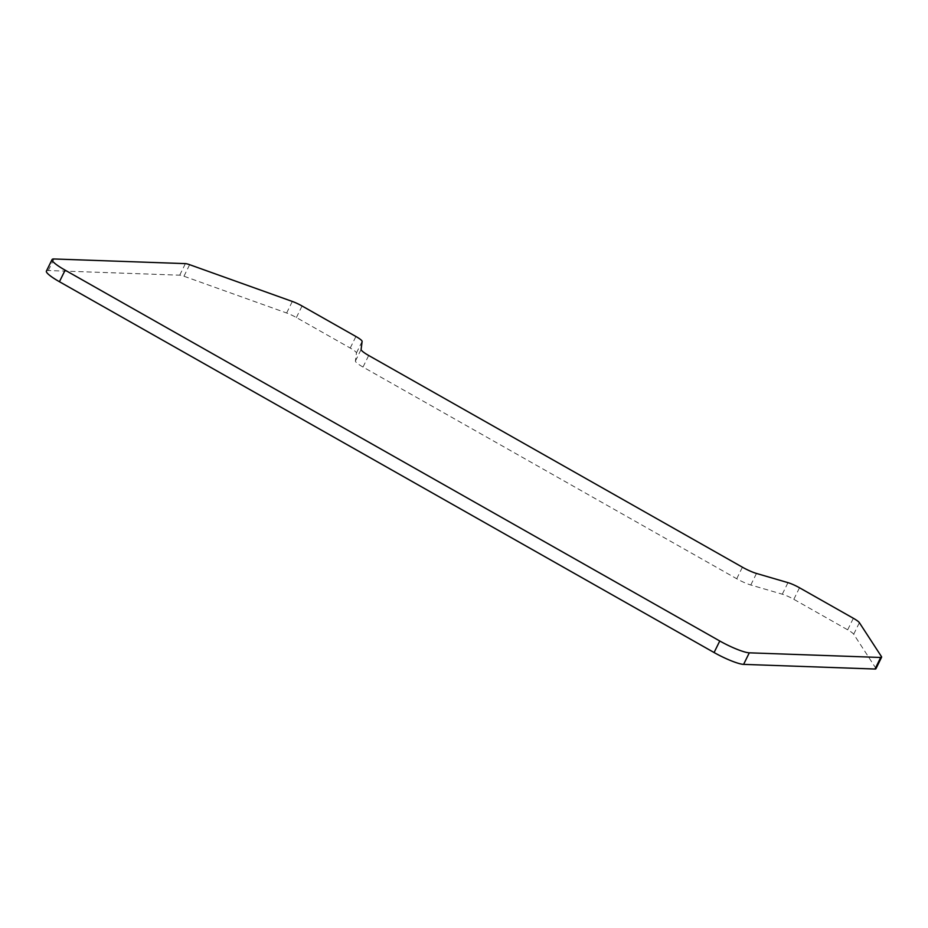 <?xml version="1.0" encoding="UTF-8"?>
<svg xmlns="http://www.w3.org/2000/svg" width="928" height="928" viewBox="0 0 928 928"><rect width="100%" height="100%" fill="white"/><g stroke="black" fill="none" stroke-linecap="round" stroke-linejoin="round"><path stroke-width="0.7" stroke-dasharray="4.64 3.48" d="M46.4 271.092A24.789 4.002 -153.8 0 1 48.314 270.524L179.707 275.175A11.739 1.902 -153.8 0 1 183.953 276.242L286.636 313.003A11.739 1.902 -153.8 0 1 296.38 317.538L350.227 348.046A11.739 1.902 -153.8 0 1 356.433 352.965L355.412 361.027A14.349 2.32 26.2 0 0 363.01 367.047L736.716 578.747A14.349 2.32 26.2 0 0 750.798 585L782.304 594.198A11.739 1.902 -153.8 0 1 793.823 599.314L847.67 629.822A11.739 1.902 -153.8 0 1 853.702 634.218L875.765 668.125A11.739 1.902 -153.8 0 1 875.916 668.763M793.823 599.314L799.507 587.772M782.304 594.198L787.988 582.656M847.67 629.822L853.354 618.268M853.702 634.218L859.386 622.676M875.765 668.125L881.449 656.583M48.314 270.524L53.998 258.97M179.707 275.175L185.391 263.622M183.953 276.242L189.637 264.689M286.636 313.003L292.32 301.449M296.38 317.538L302.064 305.985M350.227 348.046L355.911 336.493M356.433 352.965L362.117 341.411M355.412 361.027L361.108 349.473M363.01 367.047L368.694 355.494M736.716 578.747L742.412 567.194M750.798 585L756.482 573.446"/><path stroke-width="1.39" d="M881.449 656.583A11.739 1.902 -153.8 0 1 881.6 657.21A11.739 1.902 -153.8 0 1 880.695 657.476L749.29 652.825A24.789 4.002 -153.8 0 1 719.768 640.993L65.134 270.164A24.789 4.002 -153.8 0 1 52.084 259.538A24.789 4.002 -153.8 0 1 53.998 258.97L185.391 263.622A11.739 1.902 -153.8 0 1 189.637 264.689L292.32 301.449A11.739 1.902 -153.8 0 1 302.064 305.985L355.911 336.493A11.739 1.902 -153.8 0 1 362.117 341.411L361.108 349.473A14.349 2.32 26.2 0 0 368.694 355.494L742.412 567.194A14.349 2.32 26.2 0 0 756.482 573.446L787.988 582.656A11.739 1.902 -153.8 0 1 799.507 587.772L853.354 618.268A11.739 1.902 -153.8 0 1 859.386 622.676L881.449 656.583M881.6 657.21L875.916 668.763A11.739 1.902 -153.8 0 1 875.011 669.03L743.606 664.378A24.789 4.002 -153.8 0 1 714.084 652.535L59.438 281.718A24.789 4.002 -153.8 0 1 46.4 271.092L52.084 259.538M875.011 669.03L880.695 657.476M743.606 664.378L749.29 652.825M714.084 652.535L719.768 640.993M59.438 281.718L65.134 270.164"/></g></svg>
